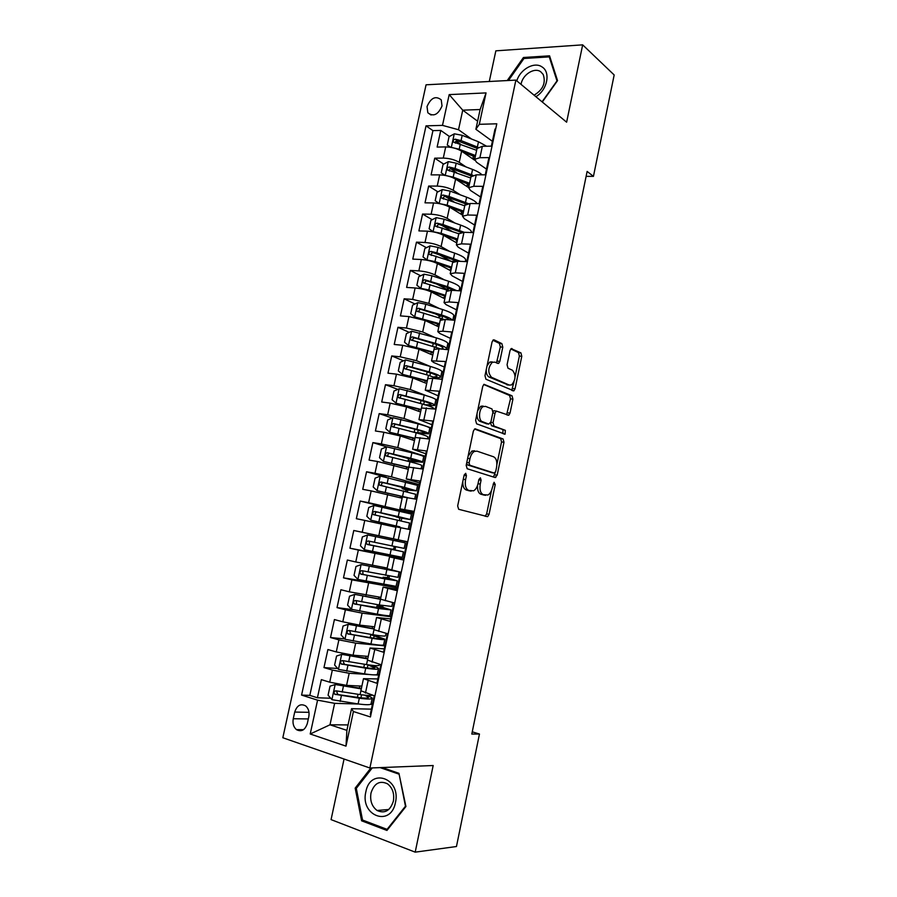 <?xml version="1.0" encoding="UTF-8"?>
<svg xmlns="http://www.w3.org/2000/svg" width="897" height="897" viewBox="0 0 897 897"><rect width="100%" height="100%" fill="white"/><g stroke="black" fill="none" stroke-linecap="round" stroke-linejoin="round"><path stroke-width="1.35" d="M465.711 473.302L464.164 474.984L457.661 505.953L458.681 509.294L487.643 516.661L489.056 514.34L495.234 484.515L494.079 482.283L492.33 487.733C491.5 491.354 490.031 493.787 487.934 495.021L483.304 494.651C480.433 493.238 479.413 489.717 480.265 484.088L481.072 480.175L480.411 477.843L478.897 479.503L478.079 483.438C477.238 487.082 475.746 489.538 473.605 490.816L468.761 490.435C465.778 488.988 464.713 485.389 465.577 479.66L466.418 475.679L465.711 473.302M427.028 106.564L427.824 112.742C433.397 117.036 438.128 114.782 442.019 105.969L441.246 99.87C435.65 95.508 430.908 97.751 427.028 106.564M502.791 347.173L501.872 343.629L494.191 339.907L493.227 339.974L492.049 342.004L484.985 375.686L485.939 379.229L513.858 390.868L515.057 388.805L521.785 356.322L520.922 352.88L511.178 348.641L510.012 350.649L507.074 364.731L507.982 368.207L512.434 370.248C516.111 374.868 515.831 379.756 511.582 384.914L509.339 385.093L491.534 377.301C487.654 372.67 487.89 367.669 492.24 362.321L494.707 362.13L498.62 363.442L499.82 361.379L502.791 347.173L500.324 346.948L499.405 343.405L492.879 340.255M344.056 759.03L331.071 819.611L415.199 852.15L433.173 765.522L369.889 768.011L515.887 80.102L566.624 122.194L582.669 44.85L614.176 74.967L593.444 176.361L587.131 171.417L471.8 734.06L479.458 734.038L472.259 731.829M415.199 852.15L456.461 846.521L479.458 734.038M475.545 428.867L474.67 428.957L473.347 431.165L466.182 465.33L467.18 468.739L495.088 477.529L497.162 475.197L503.979 442.277L503.082 438.958L475.141 428.811M475.623 420.345L482.732 386.428L483.976 384.308L512.03 395.779L512.916 399.154L510.023 413.125L508.778 415.244L496.288 411.073L495.032 413.203L493.058 422.655L493.989 426.053L505.336 430.358L505.078 434.193L476.599 423.821L475.623 420.345M459.813 143.744L456.024 141.098M449.431 136.49L440.752 130.424L437.131 147.063L445.708 146.917L443.286 158.085C449.431 158.298 454.745 159.711 459.219 162.335L465.969 166.898M456.663 172.695L450.518 168.636M443.69 164.117L434.72 158.175L431.087 174.881L439.653 174.881L437.22 186.094C443.365 186.385 448.691 187.787 453.198 190.287L460.441 194.918M454.005 201.903L445.349 196.488M437.938 191.857L428.654 186.049L425.01 202.834L433.565 202.957L431.121 214.226C437.265 214.596 442.602 215.975 447.143 218.375L454.97 223.073M451.965 231.359L441.346 225.113M432.186 219.709L422.565 214.047L418.899 230.91L427.454 231.168L424.999 242.493C431.132 242.941 436.491 244.298 441.077 246.574L449.588 251.373M450.709 261.117L438.487 254.356M426.434 247.695L416.455 242.168L412.777 259.11L421.31 259.513L418.843 270.883C424.976 271.41 430.358 272.744 434.967 274.908L444.329 279.842M445.54 288.655L436.334 283.889M420.693 275.794L410.31 270.423L406.621 287.432L415.143 287.971L412.665 299.396L428.844 303.365L439.238 308.478M439.9 316.047L435.157 313.759M414.952 304.005L404.143 298.802L400.432 315.89L408.942 316.574L406.453 328.044L422.689 331.957L434.428 337.294M409.223 332.35L397.954 327.304L394.22 344.47L402.719 345.289L400.219 356.815L416.5 360.672L430.011 366.346M403.515 360.807L391.72 355.941L387.975 373.174L396.463 374.15L393.962 385.721L410.288 389.522L426.467 395.734M397.831 389.376L385.475 384.701L381.707 402.013L390.184 403.134L387.661 414.762L404.042 418.507L431.311 428.015M392.18 418.069L379.196 413.595L375.406 430.986L383.871 432.253L381.348 443.937L397.775 447.614L425.29 456.259M386.585 446.874L372.883 442.613L369.082 460.094L377.536 461.507L374.991 473.246L391.484 476.868L419.247 484.638M386.372 477.282L366.548 471.777L362.724 489.325L371.167 490.883L368.611 502.679L413.181 513.129M403.179 511.593L360.179 501.064L356.344 518.701L364.776 520.406L362.209 532.257L407.092 541.676L403.202 559.975L389.556 556.891L403.314 559.459M397.169 539.691L353.777 530.486L349.931 548.202L393.548 556.611M403.403 558.988L358.34 550.063L355.761 561.971L347.352 560.042L343.484 577.847L375.652 583.005M397.27 587.815L351.893 579.854L349.303 591.818L340.894 589.744L337.014 607.617L353.126 609.691M391.092 616.777L362.13 613.122L345.401 609.792L342.8 621.8L334.413 619.569L330.511 637.532L344.717 638.911M384.903 645.862L355.672 643.138L338.887 639.864L336.274 651.928L327.898 649.54L323.974 667.592L332.339 670.07L349.18 673.277L369.194 674.499M337.721 668.489L323.974 667.592M370.921 714.696L370.282 714.494L374.273 695.747L360.886 690.78M377.85 678.939L363.476 678.681L376.919 683.29L380.9 664.643L367.456 660.102M384.264 648.856L370.046 648.015L383.535 652.242L387.493 633.686L373.971 629.683L372.917 634.717L349.045 630.479C347.016 630.804 346.556 631.914 347.677 633.809L372.154 638.294C380.664 639.673 384.88 639.965 384.813 639.169L376.493 636.141L376.718 635.311M390.644 618.919L376.583 617.495L390.128 621.341L394.063 602.874L380.507 599.174M396.99 589.116L383.086 587.12L396.676 590.585L400.589 572.208L387.044 568.653M393.435 538.817L396.003 526.797L409.694 529.51L413.573 511.301L399.86 508.812L413.36 512.265M402.405 496.904L416.152 499.192L420.009 481.061L406.251 478.942L419.605 482.956M408.785 467.124L422.577 469.008L426.423 450.967L412.62 449.206L425.828 453.77M415.132 437.489L428.979 438.969L432.803 421.018L418.966 419.617L432.018 424.73M421.444 407.989L435.348 409.077L439.16 391.204L425.268 390.161L438.173 395.812M427.734 378.624L432.746 378.299L441.694 379.319L445.484 361.525L431.547 360.829L433.632 362.478L444.307 367.019M434.002 349.404L439.048 348.821L448.007 349.695L451.774 331.991L442.815 331.206L437.803 331.643L439.844 333.482L450.417 338.36M440.225 320.307L445.316 319.489L454.286 320.218L458.042 302.592L449.072 301.953L444.026 302.592L446.022 304.61L456.495 309.835M446.437 291.346L451.561 290.292L460.531 290.863L464.276 273.327L455.295 272.845L450.216 273.675L452.166 275.861L462.549 281.434M452.604 262.518L457.773 261.229L466.765 261.655L470.477 244.197L461.495 243.861L456.382 244.881L458.289 247.258L468.57 253.167M458.759 233.814L463.962 232.301L472.954 232.581L476.655 215.202L467.662 215.011L462.516 216.222L464.388 218.778L474.569 225.012M464.87 205.245L470.118 203.507L479.121 203.641L482.81 186.341L473.795 186.284L468.626 187.697L470.454 190.422L480.534 196.992M470.959 176.81L476.251 174.837L485.255 174.825L488.932 157.603L479.906 157.704L474.715 159.296L476.486 162.2L486.477 169.096M445.708 146.917C451.853 147.097 457.156 148.521 461.619 151.189L474.681 160.215M439.653 174.881C445.798 175.128 451.113 176.541 455.609 179.097L468.649 187.619M433.565 202.957C439.709 203.294 445.047 204.684 449.565 207.129L462.729 215.235M465.588 260.399L466.877 261.128M427.454 231.168C433.587 231.583 438.947 232.951 443.51 235.283L456.797 242.964M459.735 287.959L461.013 288.632M421.31 259.513C427.443 260.007 432.814 261.352 437.411 263.561L450.832 270.827M453.837 315.632L455.127 316.271M415.143 287.971C421.276 288.554 426.658 289.877 431.3 291.974L444.834 298.813M447.861 343.405L449.206 344.022M408.942 316.574L425.156 320.509L438.812 326.923M441.728 371.246L443.275 371.896M402.719 345.289L418.977 349.18L432.769 355.145M435.112 399.053L437.31 399.894M396.463 374.15L412.777 377.973L426.692 383.512M390.184 403.134L406.543 406.902L420.592 411.992M383.871 432.253L400.286 435.953L414.459 440.606M377.536 461.507L408.303 469.344M371.167 490.883L402.125 498.216M364.776 520.406L395.913 527.223M355.761 561.971L387.168 568.048M349.303 591.818L380.889 597.357M342.8 621.8L359.551 625.108L374.587 626.812M336.274 651.928L353.082 655.18L368.252 656.391M307.335 723.442L308.803 716.692C309.588 712.083 308.557 708.495 305.698 705.939C300.686 703.282 297.019 705.322 294.721 712.061L293.252 718.744C292.456 723.442 293.532 727.063 296.47 729.642C301.448 732.187 305.07 730.124 307.335 723.442M369.889 768.011L282.824 737.749L426.064 84.8L515.887 80.102M440.752 130.424L432.937 130.626L426.03 125.849L301.571 695.085L317.572 700.165L334.626 703.338L358.845 704.033M426.03 125.849L442.49 125.378L449.184 94.611L486.051 92.907L479.312 124.313L496.792 123.797L370.439 716.95L353.407 711.534L345.995 746.136L310.216 733.993L317.572 700.165M375.282 674.869L378.669 675.082M432.937 130.626L309.824 695.377L317.415 697.776L321.35 679.646L329.715 682.191L346.578 685.375L361.883 686.115M495.682 128.989L495.021 129.011L491.365 146.155L482.351 146.301L477.025 148.498M338.887 639.864L330.511 637.532M345.401 609.792L337.014 607.617M351.893 579.854L343.484 577.847M358.34 550.063L349.931 548.202M353.777 530.486L362.209 532.257M360.179 501.064L368.611 502.679M366.548 471.777L374.991 473.246M372.883 442.613L381.348 443.937M379.196 413.595L387.661 414.762M385.475 384.701L393.962 385.721M391.72 355.941L400.219 356.815M397.954 327.304L406.453 328.044M404.143 298.802L412.665 299.396M410.31 270.423L418.843 270.883M416.455 242.168L424.999 242.493M422.565 214.047L431.121 214.226M428.654 186.049L437.22 186.094M434.72 158.175L443.286 158.085M477.619 121.196L462.74 110.174L458.513 129.729L471.53 139.024M370.472 704.369L372.423 704.425M334.626 703.338L329.995 724.798L346.892 730.371L351.546 708.675L353.407 711.534M348.058 724.922L329.995 724.798L310.216 733.993M371.414 709.157L351.546 708.675M582.669 44.85L495.85 50.837L489.28 81.492M586.122 176.361L593.444 176.361M492.397 141.322L475.881 129.269L480.119 109.524L462.74 110.174L449.184 94.611M372.524 703.921L371.1 703.472M330.746 698.236L317.415 697.776M309.824 695.377L301.571 695.085M378.758 674.656L377.379 674.264M373.993 629.571L376.583 617.495M384.97 645.537L383.355 645.1M391.148 616.542L387.874 615.712M382.806 606.821L380.676 606.641L382.671 607.28L383.064 605.632M397.293 587.681L387.426 585.236M388.85 578.554L389.376 576.087M403.415 558.943L393.514 556.757L393.727 555.781M407.081 541.754L397.169 539.68L396.866 541.104L394.803 540.667L405.343 542.887L393.133 540.319L391.944 545.903L368.387 540.992C366.436 541.306 365.942 542.371 366.907 544.199L403.426 551.846L394.938 549.939L395.667 546.677M413.158 513.23L403.123 511.851M399.77 527.503L399.905 526.864L397.842 526.472L399.883 526.965M401.183 520.91L401.789 518.051M419.213 484.817L413.36 483.786M407.417 491.747L407.855 489.706M425.234 456.539L423.059 456.192M413.629 462.717L413.887 461.495M431.233 428.374L429.809 428.172M437.209 400.342L435.763 400.163M443.163 372.434L441.716 372.266M449.083 344.639L447.637 344.504M454.97 316.966L453.523 316.854M460.845 289.417L459.399 289.327M479.312 124.313L475.881 129.269M458.513 129.729L442.49 125.378M346.892 730.371L345.995 746.136M486.051 92.907L480.119 109.524M370.876 767.978L355.178 788.127L361.614 820.811L386.943 830.443L405.926 806.515L398.941 773.315L382.167 767.529M542.304 102.011L557.542 80.618L549.558 55.827L523.433 57.498L507.242 80.551M363.958 820.587L361.614 820.811M356.569 788.037L355.178 788.127M524.532 58.462L523.433 57.498M462.807 481.442C462.639 486.118 463.805 488.966 466.305 490.009L468.761 490.435M469.322 490.816L466.305 490.009M477.563 485.355C477.26 490.177 478.359 493.137 480.882 494.225L483.304 494.651M483.775 494.998L480.882 494.225M485.109 516.268L486.645 513.891L491.489 490.513M496.893 464.455L501.558 441.929L500.661 438.611L474.524 429.046M493.462 477.013L495.2 472.641M469.097 462.863L469.793 465.24L494.247 473.078L495.705 471.452L496.546 467.393C497.387 461.865 496.411 458.333 493.608 456.797L476.98 451.146L474.322 451.449C472.248 452.705 470.802 455.104 469.972 458.67L469.097 462.863L466.776 462.493M466.575 463.491L467.326 464.848L469.793 465.24M492.005 472.708L467.326 464.848M474.524 450.765L471.856 451.068L468.099 456.181M483.718 384.499L509.608 395.487L512.03 395.779M506.592 414.762L510.494 398.862L509.608 395.487M495.368 410.949L493.843 410.759L492.991 411.712M490.513 423.014L491.545 425.727L505.336 430.358M502.925 433.655L502.925 430.022M485.535 406.375L483.191 406.599C478.83 408.673 478.179 420.491 482.339 421.646L488.798 424.09L490.928 421.848L492.902 412.362L491.971 408.931L485.535 406.375M483.079 406.061L480.725 406.285L477.619 410.804M477.081 413.36C476.789 417.531 477.731 420.177 479.884 421.321L482.339 421.646M486.757 423.821L479.884 421.321M496.478 362.937L500.324 346.948M492.24 361.872L489.773 362.063L487.071 365.741M486.264 369.598C486.163 373.432 487.093 375.91 489.067 377.032L491.534 377.301M508.274 384.97L489.067 377.032M515.08 376.74L519.363 356.087L518.5 352.644L510.819 348.933M511.727 390.363L514.015 381.864M361.401 688.358L335.287 684.523L330.04 686.149L328.078 695.209L332.013 699.682L358.094 703.932C366.705 705.053 371.033 704.964 371.066 703.663L372.177 698.427M335.287 684.523L361.289 688.885M372.378 695.175C370.551 695.68 366.458 695.478 360.101 694.603L336.005 690.825C333.919 691.172 333.493 692.316 334.727 694.244L359.327 698.214C367.927 699.357 372.233 699.301 372.266 698.045L367.467 695.388M364.743 695.175L368.476 697.283C368.443 698.326 364.855 698.371 357.712 697.418L337.967 694.57L336.711 691.744M365.853 791.838C359.854 815.788 390.823 827.606 395.454 802.568C401.206 778.002 370.147 767.339 365.853 791.838M370.999 793.015C369.822 800.651 371.851 806.47 377.076 810.484C384.779 813.927 390.217 810.81 393.379 801.122C394.523 793.621 392.572 787.858 387.526 783.843C379.711 780.188 374.206 783.249 370.999 793.015M399.087 774.021L405.455 806.201L387.078 829.366L362.534 820.037L356.3 788.373L372.244 767.922M387.863 829.277L387.078 829.366M380.07 767.608L398.694 774.044M535.857 96.674C547.192 90.317 550.96 72.276 542.102 66.983C534.421 61.299 520.17 69.237 516.807 80.865M534.074 95.183C542.999 89.812 546.038 82.894 543.19 74.451L540.734 71.771C534.388 66.972 522.379 74.754 521.056 84.385M508.487 80.483L523.949 58.496L549.256 56.881L556.981 80.898L542.068 101.821M550.164 57.7L549.256 56.881M367.804 658.476L341.813 654.339L336.566 656.021L334.615 665.047L338.561 669.42L364.53 673.882C373.096 675.116 377.368 675.206 377.357 674.14L378.489 668.848M341.813 654.339L367.714 658.903M370.293 665.126L370.293 665.126C375.35 666.606 378.097 667.749 378.556 668.545C378.579 669.566 374.307 669.442 365.752 668.187L364.53 673.882M367.31 667.929L367.949 664.946L366.996 664.666M379.465 664.24L379.308 665.013C379.33 666 375.069 665.866 366.525 664.587L342.542 660.584C340.479 660.921 340.041 662.042 341.219 663.959L365.752 668.187M367.949 664.946L374.778 667.772C374.789 668.624 371.235 668.523 364.126 667.48L344.482 664.397L343.271 661.526M374.172 628.73L348.316 624.278L343.058 626.039L341.118 635.02L345.076 639.292L370.943 643.956C379.465 645.313 383.692 645.571 383.624 644.741L384.768 639.404M348.316 624.278L374.105 629.044M376.684 635.48L374.52 635.424L376.493 636.141M373.679 638.159L374.172 635.895L370.82 634.672L371.672 634.504M386.069 633.304L385.564 635.659C385.643 636.422 381.427 636.108 372.917 634.717M374.172 635.895L381.046 638.395C381.102 639.056 377.592 638.81 370.517 637.666L350.962 634.358L349.796 631.432M380.025 608.536L380.362 606.955L376.987 605.89L380.563 606.181L381.673 605.397M380.519 599.129L354.786 594.363L349.527 596.202L347.588 605.139L351.557 609.31L377.323 614.176C385.788 615.656 389.971 616.082 389.859 615.477L391.014 610.095M354.786 594.363L380.687 599.375M380.833 597.649L379.061 597.088M392.628 602.515L391.787 606.428L379.285 604.97L355.526 600.508C353.519 600.833 353.048 601.932 354.113 603.793L378.523 608.536L391.047 609.926L382.671 607.28M380.362 606.955L387.291 609.153L357.421 604.455L356.647 604.141L356.311 601.472M386.338 579.047L386.529 578.15L383.12 577.231L387.055 577.657L388.098 575.852M395.409 571.097L361.222 564.594L355.963 566.489L354.035 575.392L358.004 579.462L396.07 586.346L397.236 580.92M361.222 564.594L399.199 571.882M388.906 578.285L397.248 580.819L384.869 578.913L383.669 584.53M399.154 571.894L397.999 577.343L361.973 570.683C359.989 570.997 359.506 572.084 360.527 573.923L384.869 578.913M386.529 578.15L393.503 580.045L363.846 574.697L363.027 574.349L362.814 571.636M392.617 549.693L389.242 548.706L393.144 549.323L394.097 547.888L393.906 546.318M396.866 541.093L367.635 534.948L362.366 536.922L360.448 545.78L364.429 549.749L402.26 557.34L403.426 551.868M367.635 534.948L393.133 540.319M392.729 549.379L394.938 549.939M405.343 542.887L404.166 548.381L391.944 545.903M392.662 549.48L370.237 545.073L369.373 544.692L369.362 541.878M399.77 520.596L399.49 517.793L396.059 516.907L399.625 516.975M410.333 519.486L411.476 514.082L374.015 505.448L368.745 507.489L366.828 516.302L370.831 520.182L399.871 526.853M370.831 520.182L399.871 527.032M399.412 511.01L398.223 516.571L410.31 519.542L401.755 518.208M398.223 516.571L374.767 511.436C372.849 511.75 372.345 512.804 373.264 514.598L409.581 522.996L408.415 528.434M375.708 515.17C374.654 513.297 375.215 512.254 377.368 512.052L399.513 517.513M416.466 490.715L417.598 485.4L380.362 476.072L375.092 478.179L373.186 486.959L377.188 490.737L407.642 497.622M377.188 490.737L404.883 497.129M402.248 497.644L400.241 497.398L402.17 498.026M405.668 481.835L404.48 487.374L416.432 490.838L407.776 490.065M406.173 491.444L405.5 489.717L402.114 488.641L405.59 489.1L405.848 487.901M404.48 487.374L381.124 482.014C379.229 482.317 378.713 483.36 379.588 485.142L415.703 494.281L414.717 498.923M379.588 485.142L381.999 485.793C381.012 483.932 381.573 482.9 383.692 482.709L412.721 490.042L405.59 489.1M422.565 462.067L423.676 456.853C424.046 456.248 420.11 454.891 411.88 452.794L386.685 446.841L381.404 449.016L379.509 457.75L383.535 461.439L408.752 467.292M383.535 461.439L408.696 467.55M411.88 452.794L410.703 458.3C418.944 460.385 422.879 461.697 422.532 462.258L411.79 461.305L413.775 462.045M412.003 462.303L408.146 460.509L411.645 460.823L412.048 458.95M410.703 458.3L387.459 452.727C385.575 453.03 385.06 454.061 385.889 455.822L409.963 461.787C418.204 463.85 422.151 465.151 421.792 465.689L421.142 468.772M385.889 455.822L388.278 456.539C387.336 454.701 387.908 453.691 390.004 453.501L418.821 461.462L411.645 460.823M428.643 433.554L429.741 428.418C430.156 427.6 426.266 426.086 418.08 423.877L392.976 417.733L387.695 419.975L385.811 428.676L389.836 432.264L414.952 438.319M389.836 432.264L414.885 438.667M418.08 423.877L416.903 429.36C425.1 431.558 428.99 433.038 428.587 433.812L417.823 433.273M414.504 432.399L417.666 432.668L418.215 430.145M416.903 429.36L393.761 423.575C391.899 423.877 391.372 424.898 392.157 426.636L416.163 432.825C424.359 435 428.261 436.469 427.869 437.22L427.533 438.756M394.445 427.342C393.671 425.526 394.276 424.561 396.272 424.427L415.165 429.304C421.982 431.132 425.223 432.354 424.898 433.004L417.666 432.668M434.697 405.164L435.774 400.118C436.234 399.098 432.388 397.416 424.236 395.095L399.243 388.76L393.951 391.07L392.079 399.726L396.115 403.235L421.13 409.469M396.115 403.235L421.041 409.918M427.891 405.668L434.63 405.489C435.079 404.502 431.222 402.854 423.07 400.555L400.028 394.557C398.19 394.859 397.651 395.869 398.403 397.573L422.33 404.009C430.493 406.296 434.35 407.922 433.901 408.886L433.901 408.886M400.6 398.279C399.972 396.496 400.611 395.577 402.529 395.487L421.321 400.578C428.104 402.484 431.311 403.852 430.941 404.682L425.122 404.805M440.73 376.897L441.784 371.952C442.277 370.708 438.476 368.869 430.381 366.447L405.478 359.921L400.185 362.298L398.324 370.921L402.372 374.318L427.286 380.754M402.372 374.318L427.163 381.303M436.234 377.917L440.64 377.289C441.133 376.09 437.321 374.284 429.215 371.885L406.274 365.662C404.457 365.965 403.908 366.963 404.625 368.656L428.474 375.316L438.42 378.938M406.745 369.34C406.251 367.613 406.913 366.727 408.74 366.682L427.454 371.975C434.193 373.982 437.366 375.473 436.962 376.471L433.845 377.009M446.728 348.754L447.76 343.899C448.309 342.452 444.542 340.456 436.491 337.922L411.689 331.206L406.397 333.65L404.536 342.228L408.595 345.547L433.408 352.162M408.595 345.547L433.273 352.813M433.957 343.629L433.094 344.123M446.258 349.527L446.628 349.213C447.166 347.812 443.398 345.85 435.325 343.327L412.485 336.913C410.691 337.216 410.142 338.191 410.815 339.862L441.201 349.034L443.04 348.014M412.878 340.546C412.497 338.864 413.181 338.012 414.941 338.001L433.554 343.506C440.259 345.592 443.398 347.229 442.961 348.395M452.839 320.094L453.714 315.968C454.297 314.309 450.586 312.167 442.569 309.521L425.783 304.218L417.867 302.625L412.575 305.137L410.725 313.681L414.784 316.899L439.508 323.705M414.784 316.899L416.825 317.852M417.296 317.964L439.339 324.445M442.086 315.979L438.981 316.641M439.328 324.501L437.153 325.151M452.357 320.061C451 318.525 447.345 316.809 441.414 314.914L418.664 308.276C416.903 308.579 416.343 309.555 416.982 311.203L443.959 319.41M418.989 311.887C418.708 310.25 419.415 309.443 421.097 309.443L439.631 315.161C445.103 316.921 448.208 318.457 448.949 319.781M459.085 290.774L459.645 288.161C460.273 286.3 456.595 284.001 448.623 281.254L431.917 275.76L424.023 274.179L418.72 276.747L416.881 285.246L420.951 288.386L428.856 289.966L445.574 295.371M420.951 288.386L422.252 289.036M425.627 289.888L445.394 296.212M449.991 288.554L444.845 289.271M445.226 296.974L443.028 297.748M456.64 290.617L447.468 286.614L424.83 279.786C423.081 280.088 422.509 281.053 423.126 282.678L447.883 290.381M425.088 283.351C424.898 281.77 425.615 280.996 427.23 281.019L445.674 286.939L453.523 290.415M465.308 261.588L465.543 260.478C466.216 258.414 462.583 255.959 454.644 253.111L438.028 247.415L430.145 245.845L424.842 248.48L423.014 256.946L427.084 259.995L434.978 261.565L451.617 267.16M427.084 259.995L427.835 260.399M436.2 262.967L451.415 268.091M457.156 261.094L451.359 261.341M451.281 268.708L449.677 267.485M451.101 269.56L449.206 269.952M460.475 261.363L436.873 252.797L430.952 251.407C429.226 251.709 428.654 252.674 429.237 254.277L452.929 261.868M431.446 255.477C430.807 253.761 431.435 252.853 433.341 252.73L457.403 261.218M471.553 232.536C471.654 230.305 468.021 227.827 460.654 225.091L444.116 219.204L436.245 217.657L430.941 220.348L429.114 228.78L433.195 231.74L441.077 233.298L457.627 239.073M443.297 235.16L457.403 240.104M457.078 241.663L455.71 239.488M456.943 242.268L455.844 242.414M464.22 232.312L442.961 224.553L437.063 223.162C435.348 223.476 434.765 224.418 435.325 225.999L458.771 233.758M437.467 227.21C436.94 225.528 437.59 224.654 439.429 224.553L461.439 232.379M439.328 203.597L447.143 205.144L463.614 211.12M449.935 207.353L463.379 212.241M442.187 189.648L439.182 203.529L435.191 200.726L437.007 192.339L442.311 189.581L450.171 191.117L466.631 197.194C472.338 199.358 475.836 201.5 477.114 203.608M462.841 214.731L461.26 212.701L462.639 211.961M468.212 203.563L449.016 196.454L443.14 195.053C441.436 195.355 440.853 196.297 441.38 197.856L464.747 205.828M443.466 199.067C443.04 197.43 443.701 196.578 445.473 196.51L466.07 203.989M446.168 175.621L453.187 177.124L469.58 183.291M456.45 179.647L469.31 184.502M445.069 175.408L441.234 172.807L443.051 164.454L448.354 161.628L456.192 163.164L472.573 169.432C477.058 171.17 480.198 172.964 482.003 174.837M467.124 186.621L467.034 185.769L469.254 184.782M472.786 175.218L455.048 168.468L449.184 167.055C447.502 167.369 446.919 168.288 447.424 169.836L470.701 178.01M449.442 171.058C449.105 169.455 449.801 168.636 451.505 168.591L471.295 175.991M452.974 147.781L459.197 149.227L475.511 155.573M462.841 152.042L475.231 156.885M450.698 147.332L447.255 145.011L449.061 136.692L454.375 133.81L462.19 135.324L478.493 141.782L486.623 146.233M447.255 145.011L450.832 147.355M473.381 156.134L472.786 158.915L475.018 157.861M477.866 147.22L461.058 140.605L455.205 139.192C453.546 139.495 452.951 140.414 453.433 141.95L476.632 150.326M455.407 143.172C455.16 141.603 455.855 140.818 457.504 140.795L477.058 148.353M461.619 151.189L459.219 162.335M455.609 179.097L453.198 190.287M449.565 207.129L447.143 218.375M443.51 235.283L441.077 246.574M437.411 263.561L434.967 274.908M431.3 291.974L428.844 303.365M425.156 320.509L422.689 331.957M418.977 349.18L416.5 360.672M412.777 377.973L410.288 389.522M406.543 406.902L404.042 418.507M400.286 435.953L397.775 447.614M394.007 465.151L391.484 476.868M387.683 494.471L385.149 506.244M381.337 523.938L378.792 535.756M374.968 553.527L372.412 565.402M368.566 583.263L365.998 595.193M362.13 613.122L359.551 625.108M355.672 643.138L353.082 655.18M349.18 673.277L346.578 685.375M368.106 680.677L365.46 693.067M482.351 146.301L479.906 157.704M476.251 174.837L473.795 186.284M470.118 203.507L467.662 215.011M463.962 232.301L461.495 243.861M457.773 261.229L455.295 272.845M451.561 290.292L449.072 301.953M445.316 319.489L442.815 331.206M439.048 348.821L436.536 360.594M432.746 378.299L430.224 390.117M426.423 407.9L423.877 419.785M420.065 437.646L417.509 449.576M413.674 467.528L411.106 479.514M407.26 497.543L404.682 509.597M400.802 527.716L398.223 539.815M394.332 558.012L391.731 570.178M387.818 588.466L385.205 600.687M381.281 619.053L378.657 631.331M374.711 649.798L372.076 662.132M332.339 670.07L329.715 682.191M308.321 718.934L293.252 718.744M308.994 712.33L294.721 712.061M463.256 479.278L465.577 479.66M468.694 490.704L471.138 491.13M478.841 479.794L481.072 480.175M478.023 483.707L480.265 484.088M483.18 494.897L485.602 495.323M493.081 484.145L495.234 484.515M486.645 513.891L489.056 514.34M464.097 475.287L466.418 475.679M500.661 438.611L503.082 438.958M501.558 441.929L503.979 442.277M494.74 474.805L497.162 475.197M491.825 472.685L494.247 473.078M467.662 458.3L469.972 458.67M510.494 398.862L512.916 399.154M507.601 412.822L510.023 413.125M492.789 412.912L495.032 413.203M490.794 422.352L493.058 422.655M491.545 425.727L493.989 426.053M486.353 423.765L488.798 424.09M497.364 361.132L499.82 361.379M506.906 384.824L509.339 385.093M511.447 348.518L512.064 348.585M518.5 352.644L520.922 352.88M519.363 356.087L521.785 356.322M512.635 388.524L515.057 388.805M493.518 339.84L494.191 339.907M499.405 343.405L501.872 343.629M335.153 684.568L331.912 699.57M360.908 697.821L361.558 694.805M359.327 698.214L358.094 703.932M360.863 691.026L360.101 694.603M341.387 695.68L340.142 701.443M343.416 686.295L342.172 692.047M337.967 694.57L335.22 694.469M341.69 654.373L338.461 669.308M367.445 660.304L366.525 664.587M347.913 665.428L346.679 671.169M349.931 656.088L348.686 661.818M344.482 664.397L341.757 664.206M348.182 624.323L344.975 639.18M372.154 638.294L370.943 643.956M354.405 635.323L353.171 641.03M356.412 626.016L355.178 631.723M350.962 634.358L348.271 634.078M382.828 606.742L380.563 606.181M354.651 594.408L351.456 609.198M378.523 608.536L377.323 614.176M380.496 599.342L379.285 604.97M360.863 605.352L359.641 611.036M362.859 596.09L361.637 601.764M357.421 604.455L354.752 604.096M388.917 578.24L386.663 577.713M361.087 564.639L357.903 579.361M386.831 569.763L385.632 575.369M367.299 575.515L366.077 581.178M369.284 566.299L368.062 571.95M363.846 574.697L361.199 574.248M367.501 534.993L364.328 549.648M391.182 549.435L389.993 555.03M373.701 545.825L372.479 551.453M375.675 536.641L374.464 542.27M370.237 545.073L367.613 544.546M373.881 505.493L370.73 520.081M397.472 520.081L396.283 525.653M380.07 516.257L378.859 521.863M382.044 507.13L380.833 512.725M377.368 512.052L374.767 511.436M401.755 518.242L399.49 517.793M380.227 476.128L377.088 490.648M403.728 490.872L402.54 496.411M386.416 486.836L385.217 492.419M388.379 477.742L387.179 483.315M383.692 482.709L381.124 482.014M407.765 490.121L405.5 489.717M386.551 446.885L383.423 461.35M409.963 461.787L408.841 467.012M392.729 457.548L391.529 463.099M394.68 448.489L393.48 454.039M390.004 453.501L387.459 452.727M413.752 462.134L411.476 461.764M392.852 417.789L389.735 432.175M416.163 432.825L415.199 437.332M399.019 428.385L397.82 433.913M400.959 419.37L399.77 424.898M396.272 424.427L393.761 423.575M399.109 388.816L396.014 403.145M423.72 404.39L424.348 401.452M422.33 404.009L421.523 407.787M424.236 395.095L423.07 400.555M405.276 399.356L404.087 404.861M407.204 390.386L406.027 395.891M402.529 395.487L400.028 394.557M405.343 359.977L402.26 374.24M429.865 375.72L430.459 372.905M428.474 375.316L427.824 378.377M430.381 366.447L429.215 371.885M411.499 370.472L410.321 375.944M413.427 361.536L412.25 367.008M408.74 366.682L406.274 365.662M411.555 331.273L408.483 345.468M435.976 347.173L436.547 344.47M434.597 346.747L434.092 349.101M436.491 337.922L435.325 343.327M417.699 341.701L416.522 347.161M419.617 332.809L418.451 338.259M414.941 338.001L412.485 336.913M417.733 302.693L414.683 316.82M442.053 318.749L442.602 316.17M440.685 318.312L440.337 319.96M442.569 309.521L441.414 314.914M423.877 313.075L422.7 318.502M425.783 304.218L424.617 309.644M421.097 309.443L418.664 308.276M423.889 274.235L420.85 288.307M448.13 290.348L448.534 288.486M446.751 290.011L446.549 290.953M448.623 281.254L447.468 286.614M430.022 284.562L428.856 289.966M431.917 275.76L430.762 281.153M427.23 281.019L424.83 279.786M430.011 245.913L426.983 259.917M454.644 253.111L453.512 258.448M436.144 256.183L434.978 261.565M438.028 247.415L436.873 252.797M433.341 252.73L430.952 251.407M436.11 217.724L433.094 231.661M460.654 225.091L459.511 230.406M442.232 227.939L441.077 233.298M444.116 219.204L442.961 224.553M439.429 224.553L437.063 223.162M466.631 197.194L465.487 202.487M448.287 199.818L447.143 205.144M450.171 191.117L449.016 196.454M445.473 196.51L443.14 195.053M448.231 161.707L445.26 175.442M472.573 169.432L471.441 174.691M454.331 171.82L453.187 177.124M456.192 163.164L455.048 168.468M451.505 168.591L449.184 167.055M454.241 133.877L451.314 147.433M478.493 141.782L477.372 147.018M460.34 143.946L459.197 149.227M462.19 135.324L461.058 140.605M457.504 140.795L455.205 139.192M431.053 115.018L427.824 112.742M363.476 678.681L360.841 690.982M370.046 648.015L367.422 660.259M383.086 587.12L380.485 599.252M389.556 556.891L386.977 568.967M402.417 496.848L399.86 508.812M408.808 467.034L406.251 478.942M415.165 437.355L412.62 449.206M421.489 407.81L418.966 419.617M427.791 378.411L425.268 390.161M434.058 349.146L431.547 360.829M440.292 320.005L437.803 331.643M446.504 291.009L444.026 302.592M452.682 262.137L450.216 273.675M458.838 233.411L456.382 244.881M464.971 204.796L462.516 216.222M471.071 176.328L468.626 187.697M477.137 147.971L474.715 159.296M303.545 729.653L296.47 729.642M485.232 516.212L487.643 516.661M493.709 477.092L495.817 477.439M471.856 451.068L474.322 451.449M507.321 415.053L508.778 415.244M493.843 410.759L496.288 411.073M503.968 434.036L505.078 434.193M480.725 406.285L483.191 406.599M497.263 363.296L498.62 363.442M489.773 362.063L492.24 362.321M512.523 390.711L513.858 390.868M358.038 694.312L357.376 697.373M359.809 686.014L359.372 688.077M337.35 694.345L334.727 694.244M388.782 809.486L377.076 810.484M364.474 664.273L363.79 667.424M366.189 656.234L365.774 658.163M343.809 664.139L341.219 663.959M370.82 634.672L370.181 637.61M372.547 626.577L372.154 628.393M350.245 634.067L347.677 633.809M382.851 606.607L380.933 606.125M376.987 605.89L376.549 607.931M378.87 597.066L378.512 598.759M356.647 604.141L354.113 603.793M388.95 578.105L387.055 577.657M383.12 577.231L382.873 578.397M385.026 568.384L384.835 569.259M363.027 574.349L360.527 573.923M395.016 549.726L393.144 549.323M369.373 544.692L366.907 544.199M396.205 516.212L396.059 516.907M375.697 515.17L373.264 514.598M400.511 496.097L400.241 497.398M402.45 487.082L402.114 488.641M406.733 467.068L406.375 468.783M408.662 458.087L408.146 460.509M412.934 438.162L412.542 439.978M414.851 429.226L414.19 432.32M394.052 427.264L392.157 426.636M419.101 409.391L418.686 411.308M421.007 400.488L420.368 403.471M399.984 398.156L398.403 397.573M425.245 380.743L424.808 382.761M427.14 371.885L426.524 374.755M405.993 369.205L404.625 368.656M431.3 352.487L430.896 354.337M433.128 343.943L432.646 346.175M412.048 340.4L410.815 339.862M437.198 324.949L436.962 326.048M439.025 316.428L438.745 317.706M418.103 311.741L416.982 311.203M424.169 283.205L423.126 282.678M430.212 254.804L429.237 254.277M436.245 226.537L435.325 225.999M461.507 211.535L461.26 212.701M442.243 198.383L441.38 197.856M467.46 183.773L467.034 185.769M448.22 170.363L447.424 169.836M454.174 142.466L453.433 141.95"/></g></svg>
